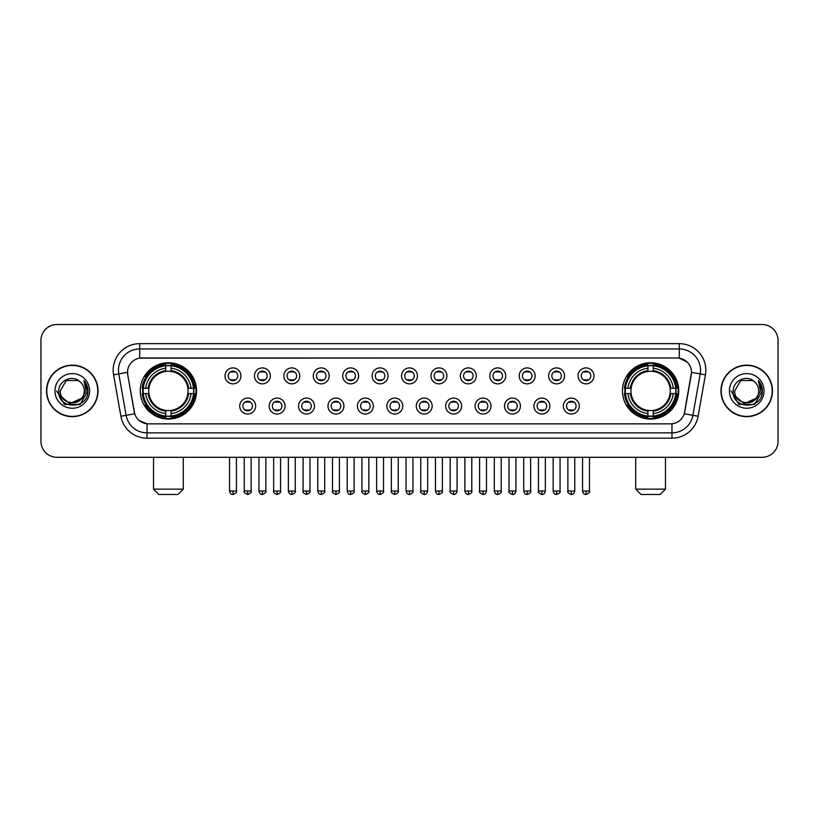 <?xml version="1.0" encoding="UTF-8"?>
<svg xmlns="http://www.w3.org/2000/svg" width="819" height="819" viewBox="0 0 819 819"><rect width="100%" height="100%" fill="white"/><g stroke="black" fill="none" stroke-linecap="round" stroke-linejoin="round"><path stroke-width="1.23" d="M622.45 390.909A28.143 28.143 0 0 0 650.593 419.062A28.143 28.143 0 0 0 678.746 390.909A28.143 28.143 0 0 0 650.593 362.766A28.143 28.143 0 0 0 622.45 390.909M140.254 390.909A28.143 28.143 0 0 0 168.407 419.062A28.143 28.143 0 0 0 196.55 390.909A28.143 28.143 0 0 0 168.407 362.766A28.143 28.143 0 0 0 140.254 390.909M255.651 406.05A7.965 7.965 0 0 1 247.686 414.015A7.965 7.965 0 0 1 239.721 406.05A7.965 7.965 0 0 1 247.686 398.085A7.965 7.965 0 0 1 255.651 406.05M242.905 406.05A4.781 4.781 0 0 0 247.686 410.831A4.781 4.781 0 0 0 252.467 406.05A4.781 4.781 0 0 0 247.686 401.269A4.781 4.781 0 0 0 242.905 406.05M285.073 406.05A7.965 7.965 0 0 1 277.109 414.015A7.965 7.965 0 0 1 269.144 406.05A7.965 7.965 0 0 1 277.109 398.085A7.965 7.965 0 0 1 285.073 406.05M272.328 406.05A4.781 4.781 0 0 0 277.109 410.831A4.781 4.781 0 0 0 281.89 406.05A4.781 4.781 0 0 0 277.109 401.269A4.781 4.781 0 0 0 272.328 406.05M314.496 406.05A7.965 7.965 0 0 1 306.531 414.015A7.965 7.965 0 0 1 298.566 406.05A7.965 7.965 0 0 1 306.531 398.085A7.965 7.965 0 0 1 314.496 406.05M301.75 406.05A4.781 4.781 0 0 0 306.531 410.831A4.781 4.781 0 0 0 311.312 406.05A4.781 4.781 0 0 0 306.531 401.269A4.781 4.781 0 0 0 301.75 406.05M343.919 406.05A7.965 7.965 0 0 1 335.954 414.015A7.965 7.965 0 0 1 327.979 406.05A7.965 7.965 0 0 1 335.954 398.085A7.965 7.965 0 0 1 343.919 406.05M331.173 406.05A4.781 4.781 0 0 0 335.954 410.831A4.781 4.781 0 0 0 340.724 406.05A4.781 4.781 0 0 0 335.954 401.269A4.781 4.781 0 0 0 331.173 406.05M373.331 406.05A7.965 7.965 0 0 1 365.366 414.015A7.965 7.965 0 0 1 357.401 406.05A7.965 7.965 0 0 1 365.366 398.085A7.965 7.965 0 0 1 373.331 406.05M360.585 406.05A4.781 4.781 0 0 0 365.366 410.831A4.781 4.781 0 0 0 370.147 406.05A4.781 4.781 0 0 0 365.366 401.269A4.781 4.781 0 0 0 360.585 406.05M402.753 406.05A7.965 7.965 0 0 1 394.789 414.015A7.965 7.965 0 0 1 386.824 406.05A7.965 7.965 0 0 1 394.789 398.085A7.965 7.965 0 0 1 402.753 406.05M390.008 406.05A4.781 4.781 0 0 0 394.789 410.831A4.781 4.781 0 0 0 399.57 406.05A4.781 4.781 0 0 0 394.789 401.269A4.781 4.781 0 0 0 390.008 406.05M432.176 406.05A7.965 7.965 0 0 1 424.211 414.015A7.965 7.965 0 0 1 416.247 406.05A7.965 7.965 0 0 1 424.211 398.085A7.965 7.965 0 0 1 432.176 406.05M419.43 406.05A4.781 4.781 0 0 0 424.211 410.831A4.781 4.781 0 0 0 428.992 406.05A4.781 4.781 0 0 0 424.211 401.269A4.781 4.781 0 0 0 419.43 406.05M461.599 406.05A7.965 7.965 0 0 1 453.634 414.015A7.965 7.965 0 0 1 445.669 406.05A7.965 7.965 0 0 1 453.634 398.085A7.965 7.965 0 0 1 461.599 406.05M448.853 406.05A4.781 4.781 0 0 0 453.634 410.831A4.781 4.781 0 0 0 458.415 406.05A4.781 4.781 0 0 0 453.634 401.269A4.781 4.781 0 0 0 448.853 406.05M491.021 406.05A7.965 7.965 0 0 1 483.046 414.015A7.965 7.965 0 0 1 475.081 406.05A7.965 7.965 0 0 1 483.046 398.085A7.965 7.965 0 0 1 491.021 406.05M478.276 406.05A4.781 4.781 0 0 0 483.046 410.831A4.781 4.781 0 0 0 487.827 406.05A4.781 4.781 0 0 0 483.046 401.269A4.781 4.781 0 0 0 478.276 406.05M520.434 406.05A7.965 7.965 0 0 1 512.469 414.015A7.965 7.965 0 0 1 504.504 406.05A7.965 7.965 0 0 1 512.469 398.085A7.965 7.965 0 0 1 520.434 406.05M507.688 406.05A4.781 4.781 0 0 0 512.469 410.831A4.781 4.781 0 0 0 517.25 406.05A4.781 4.781 0 0 0 512.469 401.269A4.781 4.781 0 0 0 507.688 406.05M549.856 406.05A7.965 7.965 0 0 1 541.891 414.015A7.965 7.965 0 0 1 533.927 406.05A7.965 7.965 0 0 1 541.891 398.085A7.965 7.965 0 0 1 549.856 406.05M537.11 406.05A4.781 4.781 0 0 0 541.891 410.831A4.781 4.781 0 0 0 546.672 406.05A4.781 4.781 0 0 0 541.891 401.269A4.781 4.781 0 0 0 537.11 406.05M579.279 406.05A7.965 7.965 0 0 1 571.314 414.015A7.965 7.965 0 0 1 563.349 406.05A7.965 7.965 0 0 1 571.314 398.085A7.965 7.965 0 0 1 579.279 406.05M566.533 406.05A4.781 4.781 0 0 0 571.314 410.831A4.781 4.781 0 0 0 576.095 406.05A4.781 4.781 0 0 0 571.314 401.269A4.781 4.781 0 0 0 566.533 406.05M240.94 375.88A7.965 7.965 0 0 1 232.975 383.855A7.965 7.965 0 0 1 225.01 375.88A7.965 7.965 0 0 1 232.975 367.915A7.965 7.965 0 0 1 240.94 375.88M228.194 375.88A4.781 4.781 0 0 0 232.975 380.661A4.781 4.781 0 0 0 237.756 375.88A4.781 4.781 0 0 0 232.975 371.109A4.781 4.781 0 0 0 228.194 375.88M270.362 375.88A7.965 7.965 0 0 1 262.397 383.855A7.965 7.965 0 0 1 254.433 375.88A7.965 7.965 0 0 1 262.397 367.915A7.965 7.965 0 0 1 270.362 375.88M257.616 375.88A4.781 4.781 0 0 0 262.397 380.661A4.781 4.781 0 0 0 267.178 375.88A4.781 4.781 0 0 0 262.397 371.109A4.781 4.781 0 0 0 257.616 375.88M299.785 375.88A7.965 7.965 0 0 1 291.82 383.855A7.965 7.965 0 0 1 283.855 375.88A7.965 7.965 0 0 1 291.82 367.915A7.965 7.965 0 0 1 299.785 375.88M287.039 375.88A4.781 4.781 0 0 0 291.82 380.661A4.781 4.781 0 0 0 296.601 375.88A4.781 4.781 0 0 0 291.82 371.109A4.781 4.781 0 0 0 287.039 375.88M329.207 375.88A7.965 7.965 0 0 1 321.243 383.855A7.965 7.965 0 0 1 313.278 375.88A7.965 7.965 0 0 1 321.243 367.915A7.965 7.965 0 0 1 329.207 375.88M316.462 375.88A4.781 4.781 0 0 0 321.243 380.661A4.781 4.781 0 0 0 326.023 375.88A4.781 4.781 0 0 0 321.243 371.109A4.781 4.781 0 0 0 316.462 375.88M358.63 375.88A7.965 7.965 0 0 1 350.655 383.855A7.965 7.965 0 0 1 342.69 375.88A7.965 7.965 0 0 1 350.655 367.915A7.965 7.965 0 0 1 358.63 375.88M345.884 375.88A4.781 4.781 0 0 0 350.655 380.661A4.781 4.781 0 0 0 355.436 375.88A4.781 4.781 0 0 0 350.655 371.109A4.781 4.781 0 0 0 345.884 375.88M388.042 375.88A7.965 7.965 0 0 1 380.077 383.855A7.965 7.965 0 0 1 372.113 375.88A7.965 7.965 0 0 1 380.077 367.915A7.965 7.965 0 0 1 388.042 375.88M375.297 375.88A4.781 4.781 0 0 0 380.077 380.661A4.781 4.781 0 0 0 384.858 375.88A4.781 4.781 0 0 0 380.077 371.109A4.781 4.781 0 0 0 375.297 375.88M417.465 375.88A7.965 7.965 0 0 1 409.5 383.855A7.965 7.965 0 0 1 401.535 375.88A7.965 7.965 0 0 1 409.5 367.915A7.965 7.965 0 0 1 417.465 375.88M404.719 375.88A4.781 4.781 0 0 0 409.5 380.661A4.781 4.781 0 0 0 414.281 375.88A4.781 4.781 0 0 0 409.5 371.109A4.781 4.781 0 0 0 404.719 375.88M446.887 375.88A7.965 7.965 0 0 1 438.923 383.855A7.965 7.965 0 0 1 430.958 375.88A7.965 7.965 0 0 1 438.923 367.915A7.965 7.965 0 0 1 446.887 375.88M434.142 375.88A4.781 4.781 0 0 0 438.923 380.661A4.781 4.781 0 0 0 443.703 375.88A4.781 4.781 0 0 0 438.923 371.109A4.781 4.781 0 0 0 434.142 375.88M476.31 375.88A7.965 7.965 0 0 1 468.345 383.855A7.965 7.965 0 0 1 460.37 375.88A7.965 7.965 0 0 1 468.345 367.915A7.965 7.965 0 0 1 476.31 375.88M463.564 375.88A4.781 4.781 0 0 0 468.345 380.661A4.781 4.781 0 0 0 473.116 375.88A4.781 4.781 0 0 0 468.345 371.109A4.781 4.781 0 0 0 463.564 375.88M505.722 375.88A7.965 7.965 0 0 1 497.757 383.855A7.965 7.965 0 0 1 489.793 375.88A7.965 7.965 0 0 1 497.757 367.915A7.965 7.965 0 0 1 505.722 375.88M492.977 375.88A4.781 4.781 0 0 0 497.757 380.661A4.781 4.781 0 0 0 502.538 375.88A4.781 4.781 0 0 0 497.757 371.109A4.781 4.781 0 0 0 492.977 375.88M535.145 375.88A7.965 7.965 0 0 1 527.18 383.855A7.965 7.965 0 0 1 519.215 375.88A7.965 7.965 0 0 1 527.18 367.915A7.965 7.965 0 0 1 535.145 375.88M522.399 375.88A4.781 4.781 0 0 0 527.18 380.661A4.781 4.781 0 0 0 531.961 375.88A4.781 4.781 0 0 0 527.18 371.109A4.781 4.781 0 0 0 522.399 375.88M564.567 375.88A7.965 7.965 0 0 1 556.603 383.855A7.965 7.965 0 0 1 548.638 375.88A7.965 7.965 0 0 1 556.603 367.915A7.965 7.965 0 0 1 564.567 375.88M551.822 375.88A4.781 4.781 0 0 0 556.603 380.661A4.781 4.781 0 0 0 561.384 375.88A4.781 4.781 0 0 0 556.603 371.109A4.781 4.781 0 0 0 551.822 375.88M593.99 375.88A7.965 7.965 0 0 1 586.025 383.855A7.965 7.965 0 0 1 578.06 375.88A7.965 7.965 0 0 1 586.025 367.915A7.965 7.965 0 0 1 593.99 375.88M581.244 375.88A4.781 4.781 0 0 0 586.025 380.661A4.781 4.781 0 0 0 590.806 375.88A4.781 4.781 0 0 0 586.025 371.109A4.781 4.781 0 0 0 581.244 375.88M120.884 416.236L113.575 374.815A26.556 26.556 0 0 1 139.721 343.652L679.279 343.652A26.556 26.556 0 0 1 705.425 374.815L698.116 416.236A26.556 26.556 0 0 1 671.969 438.175L147.031 438.175A26.556 26.556 0 0 1 120.884 416.236L126.106 415.315L118.806 373.894A21.243 21.243 0 0 1 139.721 348.955L679.279 348.955A21.243 21.243 0 0 1 700.194 373.894L692.894 415.315A21.243 21.243 0 0 1 671.969 432.862L147.031 432.862A21.243 21.243 0 0 1 126.106 415.315L134.725 413.79L127.733 374.815A14.343 14.343 0 0 1 141.851 357.985L677.149 357.985A14.343 14.343 0 0 1 691.267 374.815L684.715 411.988A14.343 14.343 0 0 1 670.597 423.843L148.403 423.843A14.343 14.343 0 0 1 134.285 411.988L127.733 374.815L127.672 370.198M142.782 393.57A25.758 25.758 0 0 1 142.782 388.257M624.979 393.57A25.758 25.758 0 0 1 624.979 388.257M46.529 390.909A25.758 25.758 0 0 0 72.287 416.666A25.758 25.758 0 0 0 98.034 390.909A25.758 25.758 0 0 0 72.287 365.161A25.758 25.758 0 0 0 46.529 390.909M720.966 390.909A25.758 25.758 0 0 0 746.713 416.666A25.758 25.758 0 0 0 772.471 390.909A25.758 25.758 0 0 0 746.713 365.161A25.758 25.758 0 0 0 720.966 390.909M139.721 343.652L139.721 358.149L677.149 357.985L679.279 358.149L687.284 362.182M670.597 423.843L148.403 423.843M147.031 438.175L147.031 423.771L139.373 420.638M705.425 374.815L691.492 372.358L684.274 413.79L698.116 416.236M778.05 340.458A15.93 15.93 0 0 0 762.12 324.529L56.88 324.529A15.93 15.93 0 0 0 40.95 340.458L40.95 441.359A15.93 15.93 0 0 0 56.88 457.299L762.12 457.299A15.93 15.93 0 0 0 778.05 441.359L778.05 340.458L778.05 441.359M40.95 340.458L40.95 441.359M762.12 324.529L56.88 324.529M56.88 457.299L762.12 457.299M97.768 390.909A25.491 25.491 0 0 0 72.287 365.428A25.491 25.491 0 0 0 46.796 390.909A25.491 25.491 0 0 0 72.287 416.4A25.491 25.491 0 0 0 97.768 390.909M82.248 397.983L69.728 403.654L59.101 394.809M84.285 390.909C85.022 406.398 59.541 406.398 60.278 390.909L66.278 380.518L78.286 380.518L80.149 381.849C72.778 374.129 58.599 380.487 58.733 390.909C57.381 409.439 87.418 409.93 87.909 391.81L87.93 390.909C87.889 386.977 86.579 383.517 84.009 380.538L86.077 390.909L81.48 398.628A11.998 11.998 0 0 0 84.285 390.909C85.022 406.398 59.541 406.398 60.278 390.909L66.278 380.518L78.286 380.518L80.149 381.849L78.286 380.518L66.278 380.518L60.278 390.909C59.541 406.398 85.022 406.398 84.285 390.909A11.998 11.998 0 0 0 80.149 381.849M81.48 398.628C75.113 407.238 59.654 401.73 60.278 390.909M54.965 390.909A17.312 17.312 0 0 0 72.287 408.231A17.312 17.312 0 0 0 89.599 390.909A17.312 17.312 0 0 0 72.287 373.597A17.312 17.312 0 0 0 54.965 390.909M84.009 380.538L87.93 391.369L87.203 386.169L87.93 391.369L87.203 386.169L87.93 391.369L84.122 380.671L87.93 391.369L84.122 380.671L87.93 390.909L80.108 404.473L64.455 404.473L56.634 390.909M84.122 380.671L87.93 391.38M772.204 390.909A25.491 25.491 0 0 0 746.713 365.428A25.491 25.491 0 0 0 721.232 390.909A25.491 25.491 0 0 0 746.713 416.4A25.491 25.491 0 0 0 772.204 390.909M756.684 397.983L744.164 403.654L733.537 394.809M758.722 390.909C759.459 406.398 733.978 406.398 734.715 390.909L740.714 380.518L752.722 380.518L754.575 381.849C747.215 374.129 733.036 380.487 733.169 390.909C731.817 409.439 761.854 409.93 762.346 391.81L762.366 390.909C762.325 386.977 761.015 383.517 758.445 380.538L760.513 390.909L755.917 398.628A11.998 11.998 0 0 0 758.722 390.909C759.459 406.398 733.978 406.398 734.715 390.909L740.714 380.518L752.722 380.518L754.575 381.849L752.722 380.518L740.714 380.518L734.715 390.909C733.978 406.398 759.459 406.398 758.722 390.909A11.998 11.998 0 0 0 754.575 381.849M755.917 398.628C749.549 407.238 734.09 401.73 734.715 390.909M729.401 390.909A17.312 17.312 0 0 0 746.713 408.231A17.312 17.312 0 0 0 764.035 390.909A17.312 17.312 0 0 0 746.713 373.597A17.312 17.312 0 0 0 729.401 390.909M758.445 380.538L762.366 391.369L761.639 386.169L762.366 391.369L761.639 386.169L762.366 391.369L758.558 380.671L762.366 391.369L758.558 380.671L762.366 390.909L754.545 404.473L738.892 404.473L731.07 390.909M758.558 380.671L762.366 391.38M177.958 494.471L158.845 494.471L153.532 489.158L183.272 489.158L177.958 494.471M171.058 416.052L171.058 417.117A26.341 26.341 0 0 0 194.605 393.57L193.54 393.57A25.276 25.276 0 0 1 171.058 416.052L171.058 413.595A22.84 22.84 0 0 0 191.083 393.57L187.868 393.57A19.646 19.646 0 0 0 171.058 371.447L171.058 365.776A25.276 25.276 0 0 1 193.54 388.257L194.605 388.257A26.341 26.341 0 0 0 171.058 364.711L171.058 365.776M143.264 393.57L142.199 393.57A26.341 26.341 0 0 0 165.745 417.117L165.745 416.052A25.276 25.276 0 0 1 143.264 393.57L145.721 393.57A22.84 22.84 0 0 0 165.745 413.595L165.745 410.38A19.646 19.646 0 0 0 187.868 393.57L188.657 393.57A20.424 20.424 0 0 1 171.058 411.169L171.058 413.595M165.745 365.776L165.745 364.711A26.341 26.341 0 0 0 142.199 388.257L143.264 388.257A25.276 25.276 0 0 1 165.745 365.776L165.745 368.233A22.84 22.84 0 0 0 145.721 388.257L148.935 388.257A19.646 19.646 0 0 0 165.745 410.38L165.745 411.169A20.424 20.424 0 0 1 148.147 393.57L145.721 393.57M143.315 393.57A25.225 25.225 0 0 1 143.315 388.257M171.058 365.827A25.225 25.225 0 0 0 165.745 365.827M193.489 388.257A25.225 25.225 0 0 1 193.489 393.57M193.54 388.257L191.083 388.257A22.84 22.84 0 0 0 171.058 368.233M191.083 393.57L193.54 393.57M165.745 413.595L165.745 416.052M187.868 388.257L191.083 388.257M171.058 410.411L171.058 411.169M165.745 410.38A19.646 19.646 0 0 1 148.935 393.57L148.147 393.57M171.058 416.001A25.225 25.225 0 0 1 165.745 416.001M145.721 388.257L143.264 388.257M165.745 371.406L165.745 368.233M171.058 371.447A19.646 19.646 0 0 0 148.935 388.257L148.147 388.257A20.424 20.424 0 0 1 165.745 370.659M171.058 371.416L171.058 370.659A20.424 20.424 0 0 1 188.657 388.257M146.304 376.576L144.799 376.576A27.611 27.611 0 0 1 196.017 390.909A27.611 27.611 0 0 1 144.799 405.251L146.304 405.251M660.155 494.471L641.042 494.471L635.728 489.158L665.468 489.158L660.155 494.471M653.255 416.052L653.255 417.117A26.341 26.341 0 0 0 676.801 393.57L675.736 393.57A25.276 25.276 0 0 1 653.255 416.052L653.255 413.595A22.84 22.84 0 0 0 673.279 393.57L670.065 393.57A19.646 19.646 0 0 0 653.255 371.447L653.255 365.776A25.276 25.276 0 0 1 675.736 388.257L676.801 388.257A26.341 26.341 0 0 0 653.255 364.711L653.255 365.776M625.46 393.57L624.395 393.57A26.341 26.341 0 0 0 647.942 417.117L647.942 416.052A25.276 25.276 0 0 1 625.46 393.57L627.917 393.57A22.84 22.84 0 0 0 647.942 413.595L647.942 410.38A19.646 19.646 0 0 0 670.065 393.57L670.853 393.57A20.424 20.424 0 0 1 653.255 411.169L653.255 413.595M647.942 365.776L647.942 364.711A26.341 26.341 0 0 0 624.395 388.257L625.46 388.257A25.276 25.276 0 0 1 647.942 365.776L647.942 368.233A22.84 22.84 0 0 0 627.917 388.257L631.132 388.257A19.646 19.646 0 0 0 647.942 410.38L647.942 411.169A20.424 20.424 0 0 1 630.343 393.57L627.917 393.57M625.511 393.57A25.225 25.225 0 0 1 625.511 388.257M653.255 365.827A25.225 25.225 0 0 0 647.942 365.827M675.685 388.257A25.225 25.225 0 0 1 675.685 393.57M675.736 388.257L673.279 388.257A22.84 22.84 0 0 0 653.255 368.233M673.279 393.57L675.736 393.57M647.942 413.595L647.942 416.052M670.065 388.257L673.279 388.257M653.255 410.411L653.255 411.169M647.942 410.38A19.646 19.646 0 0 1 631.132 393.57L630.343 393.57M653.255 416.001A25.225 25.225 0 0 1 647.942 416.001M627.917 388.257L625.46 388.257M647.942 371.406L647.942 368.233M653.255 371.447A19.646 19.646 0 0 0 631.132 388.257L630.343 388.257A20.424 20.424 0 0 1 647.942 370.659M653.255 371.416L653.255 370.659A20.424 20.424 0 0 1 670.853 388.257M628.501 376.576L626.996 376.576A27.611 27.611 0 0 1 678.214 390.909A27.611 27.611 0 0 1 626.996 405.251L628.501 405.251M231.388 380.395L231.388 379.637A4.075 4.075 0 0 0 234.572 379.637L234.572 380.395M234.572 371.376L234.572 372.133A4.075 4.075 0 0 0 231.388 372.133L231.388 371.376M260.811 380.395L260.811 379.637A4.075 4.075 0 0 0 263.994 379.637L263.994 380.395M263.994 371.376L263.994 372.133A4.075 4.075 0 0 0 260.811 372.133L260.811 371.376M290.223 380.395L290.223 379.637A4.075 4.075 0 0 0 293.417 379.637L293.417 380.395M293.417 371.376L293.417 372.133A4.075 4.075 0 0 0 290.223 372.133L290.223 371.376M319.645 380.395L319.645 379.637A4.075 4.075 0 0 0 322.829 379.637L322.829 380.395M322.829 371.376L322.829 372.133A4.075 4.075 0 0 0 319.645 372.133L319.645 371.376M349.068 380.395L349.068 379.637A4.075 4.075 0 0 0 352.252 379.637L352.252 380.395M352.252 371.376L352.252 372.133A4.075 4.075 0 0 0 349.068 372.133L349.068 371.376M378.491 380.395L378.491 379.637A4.075 4.075 0 0 0 381.674 379.637L381.674 380.395M381.674 371.376L381.674 372.133A4.075 4.075 0 0 0 378.491 372.133L378.491 371.376M407.903 380.395L407.903 379.637A4.075 4.075 0 0 0 411.097 379.637L411.097 380.395M411.097 371.376L411.097 372.133A4.075 4.075 0 0 0 407.903 372.133L407.903 371.376M437.326 380.395L437.326 379.637A4.075 4.075 0 0 0 440.509 379.637L440.509 380.395M440.509 371.376L440.509 372.133A4.075 4.075 0 0 0 437.326 372.133L437.326 371.376M466.748 380.395L466.748 379.637A4.075 4.075 0 0 0 469.932 379.637L469.932 380.395M469.932 371.376L469.932 372.133A4.075 4.075 0 0 0 466.748 372.133L466.748 371.376M496.171 380.395L496.171 379.637A4.075 4.075 0 0 0 499.355 379.637L499.355 380.395M499.355 371.376L499.355 372.133A4.075 4.075 0 0 0 496.171 372.133L496.171 371.376M525.583 380.395L525.583 379.637A4.075 4.075 0 0 0 528.777 379.637L528.777 380.395M528.777 371.376L528.777 372.133A4.075 4.075 0 0 0 525.583 372.133L525.583 371.376M555.006 380.395L555.006 379.637A4.075 4.075 0 0 0 558.189 379.637L558.189 380.395M558.189 371.376L558.189 372.133A4.075 4.075 0 0 0 555.006 372.133L555.006 371.376M584.428 380.395L584.428 379.637A4.075 4.075 0 0 0 587.612 379.637L587.612 380.395M587.612 371.376L587.612 372.133A4.075 4.075 0 0 0 584.428 372.133L584.428 371.376M246.099 410.554L246.099 409.797A4.075 4.075 0 0 0 249.283 409.797L249.283 410.554M249.283 401.545L249.283 402.303A4.075 4.075 0 0 0 246.099 402.303L246.099 401.545M275.512 410.554L275.512 409.797A4.075 4.075 0 0 0 278.706 409.797L278.706 410.554M278.706 401.545L278.706 402.303A4.075 4.075 0 0 0 275.512 402.303L275.512 401.545M304.934 410.554L304.934 409.797A4.075 4.075 0 0 0 308.118 409.797L308.118 410.554M308.118 401.545L308.118 402.303A4.075 4.075 0 0 0 304.934 402.303L304.934 401.545M334.357 410.554L334.357 409.797A4.075 4.075 0 0 0 337.541 409.797L337.541 410.554M337.541 401.545L337.541 402.303A4.075 4.075 0 0 0 334.357 402.303L334.357 401.545M363.779 410.554L363.779 409.797A4.075 4.075 0 0 0 366.963 409.797L366.963 410.554M366.963 401.545L366.963 402.303A4.075 4.075 0 0 0 363.779 402.303L363.779 401.545M393.192 410.554L393.192 409.797A4.075 4.075 0 0 0 396.386 409.797L396.386 410.554M396.386 401.545L396.386 402.303A4.075 4.075 0 0 0 393.192 402.303L393.192 401.545M422.614 410.554L422.614 409.797A4.075 4.075 0 0 0 425.808 409.797L425.808 410.554M425.808 401.545L425.808 402.303A4.075 4.075 0 0 0 422.614 402.303L422.614 401.545M452.037 410.554L452.037 409.797A4.075 4.075 0 0 0 455.221 409.797L455.221 410.554M455.221 401.545L455.221 402.303A4.075 4.075 0 0 0 452.037 402.303L452.037 401.545M481.459 410.554L481.459 409.797A4.075 4.075 0 0 0 484.643 409.797L484.643 410.554M484.643 401.545L484.643 402.303A4.075 4.075 0 0 0 481.459 402.303L481.459 401.545M510.882 410.554L510.882 409.797A4.075 4.075 0 0 0 514.066 409.797L514.066 410.554M514.066 401.545L514.066 402.303A4.075 4.075 0 0 0 510.882 402.303L510.882 401.545M540.294 410.554L540.294 409.797A4.075 4.075 0 0 0 543.488 409.797L543.488 410.554M543.488 401.545L543.488 402.303A4.075 4.075 0 0 0 540.294 402.303L540.294 401.545M569.717 410.554L569.717 409.797A4.075 4.075 0 0 0 572.901 409.797L572.901 410.554M572.901 401.545L572.901 402.303A4.075 4.075 0 0 0 569.717 402.303L569.717 401.545M679.279 343.652L679.279 358.149M113.575 374.815L118.806 373.894A21.243 21.243 0 0 1 118.479 370.198M118.806 373.894L127.508 372.358M671.969 423.771L671.969 438.175M171.058 410.38A19.646 19.646 0 0 0 187.868 393.57M165.745 416.236A25.461 25.461 0 0 0 171.058 416.236M193.724 393.57A25.461 25.461 0 0 0 193.724 388.257M171.058 365.591A25.461 25.461 0 0 0 165.745 365.591M653.255 410.38A19.646 19.646 0 0 0 670.065 393.57M647.942 416.236A25.461 25.461 0 0 0 653.255 416.236M675.921 393.57A25.461 25.461 0 0 0 675.921 388.257M653.255 365.591A25.461 25.461 0 0 0 647.942 365.591M232.975 491.021L229.525 491.021C230.129 493.478 231.275 494.625 232.975 494.471L232.975 491.021L236.435 491.021L236.435 457.299M262.397 491.021L258.947 491.021C259.551 493.478 260.698 494.625 262.397 494.471L262.397 491.021L265.847 491.021L265.847 457.299M291.82 491.021L288.37 491.021C288.974 493.478 290.121 494.625 291.82 494.471L291.82 491.021L295.27 491.021L295.27 457.299M321.243 491.021L317.782 491.021C318.386 493.478 319.543 494.625 321.243 494.471L321.243 491.021L324.693 491.021L324.693 457.299M350.655 491.021L347.205 491.021C347.809 493.478 348.966 494.625 350.655 494.471L350.655 491.021L354.115 491.021L354.115 457.299M380.077 491.021L376.627 491.021C377.231 493.478 378.378 494.625 380.077 494.471L380.077 491.021L383.527 491.021L383.527 457.299M409.5 491.021L406.05 491.021C406.654 493.478 407.801 494.625 409.5 494.471L409.5 491.021L412.95 491.021L412.95 457.299M438.923 491.021L435.473 491.021C436.066 493.478 437.223 494.625 438.923 494.471L438.923 491.021L442.373 491.021L442.373 457.299M468.345 491.021L464.885 491.021C465.489 493.478 466.646 494.625 468.345 494.471L468.345 491.021L471.795 491.021L471.795 457.299M497.757 491.021L494.307 491.021C494.911 493.478 496.058 494.625 497.757 494.471L497.757 491.021L501.218 491.021L501.218 457.299M527.18 491.021L523.73 491.021C524.334 493.478 525.481 494.625 527.18 494.471L527.18 491.021L530.63 491.021L530.63 457.299M556.603 491.021L553.153 491.021C553.757 493.478 554.903 494.625 556.603 494.471L556.603 491.021L560.053 491.021L560.053 457.299M586.025 491.021L582.565 491.021C583.169 493.478 584.326 494.625 586.025 494.471L586.025 491.021L589.475 491.021L589.475 457.299M247.686 491.021L244.236 491.021C243.54 492.117 244.686 493.273 247.686 494.471L247.686 491.021L251.136 491.021L251.136 457.299M277.109 491.021L273.659 491.021C272.952 492.117 274.109 493.273 277.109 494.471L277.109 491.021L280.559 491.021L280.559 457.299M306.531 491.021L303.081 491.021C302.375 492.117 303.532 493.273 306.531 494.471L306.531 491.021L309.981 491.021L309.981 457.299M335.954 491.021L332.494 491.021C331.797 492.117 332.944 493.273 335.954 494.471L335.954 491.021L339.404 491.021L339.404 457.299M365.366 491.021L361.916 491.021C361.22 492.117 362.367 493.273 365.366 494.471L365.366 491.021L368.826 491.021L368.826 457.299M394.789 491.021L391.339 491.021C390.643 492.117 391.789 493.273 394.789 494.471L394.789 491.021L398.239 491.021L398.239 457.299M424.211 491.021L420.761 491.021C420.055 492.117 421.212 493.273 424.211 494.471L424.211 491.021L427.661 491.021L427.661 457.299M453.634 491.021L450.174 491.021C449.477 492.117 450.624 493.273 453.634 494.471L453.634 491.021L457.084 491.021L457.084 457.299M483.046 491.021L479.596 491.021C478.9 492.117 480.047 493.273 483.046 494.471L483.046 491.021L486.506 491.021L486.506 457.299M512.469 491.021L509.019 491.021C508.323 492.117 509.469 493.273 512.469 494.471L512.469 491.021L515.919 491.021L515.919 457.299M541.891 491.021L538.441 491.021C537.735 492.117 538.892 493.273 541.891 494.471L541.891 491.021L545.341 491.021L545.341 457.299M571.314 491.021L567.864 491.021C567.157 492.117 568.314 493.273 571.314 494.471L571.314 491.021L574.764 491.021L574.764 457.299M183.272 457.299L183.272 489.158M153.532 457.299L153.532 489.158M665.468 457.299L665.468 489.158M635.728 457.299L635.728 489.158M229.525 491.021L229.525 457.299M236.435 491.021C237.131 492.117 235.985 493.273 232.975 494.471M258.947 491.021L258.947 457.299M265.847 491.021C266.554 492.117 265.397 493.273 262.397 494.471M288.37 491.021L288.37 457.299M295.27 491.021C295.966 492.117 294.82 493.273 291.82 494.471M317.782 491.021L317.782 457.299M324.693 491.021C325.389 492.117 324.242 493.273 321.243 494.471M347.205 491.021L347.205 457.299M354.115 491.021C354.811 492.117 353.665 493.273 350.655 494.471M376.627 491.021L376.627 457.299M383.527 491.021C384.234 492.117 383.077 493.273 380.077 494.471M406.05 491.021L406.05 457.299M412.95 491.021C413.656 492.117 412.5 493.273 409.5 494.471M435.473 491.021L435.473 457.299M442.373 491.021C443.069 492.117 441.922 493.273 438.923 494.471M464.885 491.021L464.885 457.299M471.795 491.021C472.491 492.117 471.345 493.273 468.345 494.471M494.307 491.021L494.307 457.299M501.218 491.021C501.914 492.117 500.767 493.273 497.757 494.471M523.73 491.021L523.73 457.299M530.63 491.021C531.336 492.117 530.18 493.273 527.18 494.471M553.153 491.021L553.153 457.299M560.053 491.021C560.749 492.117 559.602 493.273 556.603 494.471M582.565 491.021L582.565 457.299M589.475 491.021C590.171 492.117 589.025 493.273 586.025 494.471M244.236 491.021L244.236 457.299M251.136 491.021C251.842 492.117 250.686 493.273 247.686 494.471M273.659 491.021L273.659 457.299M280.559 491.021C281.265 492.117 280.108 493.273 277.109 494.471M303.081 491.021L303.081 457.299M309.981 491.021C310.677 492.117 309.531 493.273 306.531 494.471M332.494 491.021L332.494 457.299M339.404 491.021C340.1 492.117 338.953 493.273 335.954 494.471M361.916 491.021L361.916 457.299M368.826 491.021C369.523 492.117 368.376 493.273 365.366 494.471M391.339 491.021L391.339 457.299M398.239 491.021C398.945 492.117 397.788 493.273 394.789 494.471M420.761 491.021L420.761 457.299M427.661 491.021C427.057 493.478 425.911 494.625 424.211 494.471M450.174 491.021L450.174 457.299M457.084 491.021C456.48 493.478 455.333 494.625 453.634 494.471M479.596 491.021L479.596 457.299M486.506 491.021C485.902 493.478 484.746 494.625 483.046 494.471M509.019 491.021L509.019 457.299M515.919 491.021C515.325 493.478 514.168 494.625 512.469 494.471M538.441 491.021L538.441 457.299M545.341 491.021C544.737 493.478 543.591 494.625 541.891 494.471M567.864 491.021L567.864 457.299M574.764 491.021C574.16 493.478 573.013 494.625 571.314 494.471"/></g></svg>

